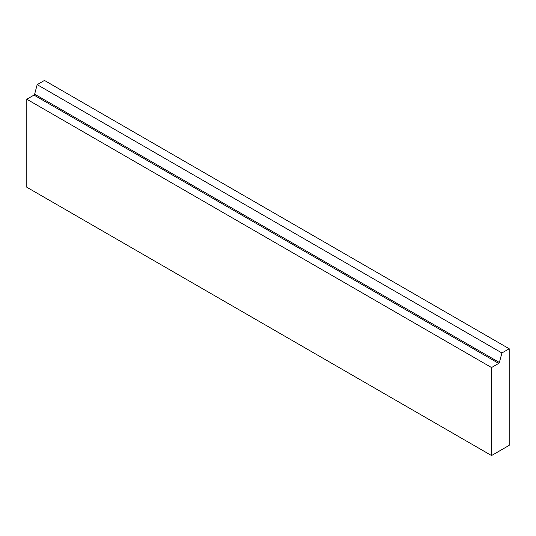<?xml version="1.0" encoding="UTF-8"?>
<svg xmlns="http://www.w3.org/2000/svg" width="536" height="536" viewBox="0 0 536 536"><rect width="100%" height="100%" fill="white"/><g stroke="black" fill="none" stroke-linecap="round" stroke-linejoin="round"><path stroke-width="0.8" d="M33.982 95.086A0.985 0.57 120 0 0 34.632 94.175L37.172 84.654L44.461 80.447L509.2 348.762L509.2 445.356L491.539 455.553L491.539 367.542L26.8 99.227L33.982 95.086L498.721 363.401L491.539 367.542M509.2 348.762L501.917 352.969L499.378 362.49A0.985 0.57 -60 0 1 498.721 363.401M491.539 455.553L26.8 187.238L26.8 99.227M501.917 352.969L37.172 84.654M499.378 362.49L34.632 94.175"/></g></svg>
